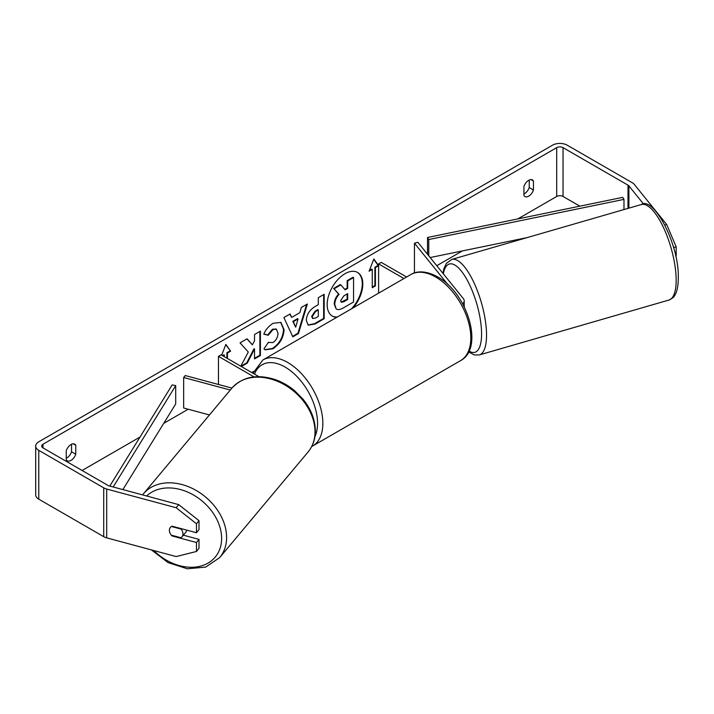 <?xml version="1.0" encoding="UTF-8"?>
<svg xmlns="http://www.w3.org/2000/svg" width="714" height="714" viewBox="0 0 714 714"><rect width="100%" height="100%" fill="white"/><g stroke="black" fill="none" stroke-linecap="round" stroke-linejoin="round"><path stroke-width="1.07" d="M230.292 390.049L183.659 377.492L185.238 375.537L231.916 388.104M254.041 376.903L218.457 356.357L218.457 384.48M258.905 376.662L221.099 354.831L218.457 356.357M183.659 377.492L183.659 408.006L209.443 414.95M186.693 530.109A7.47 5.623 39.9 0 1 185.702 532.394L181.909 536.919A7.47 5.623 39.9 0 1 180.963 537.758L171.289 535.152A7.47 5.623 39.9 0 1 169.405 530.306A7.47 5.623 39.9 0 1 170.405 527.387M171.44 526.504L181.07 529.092A7.47 5.623 39.9 0 1 182.954 533.947A7.47 5.623 39.9 0 1 181.909 536.919M353.18 307.841A25.213 14.557 120 0 0 357.589 272.462A25.213 14.557 120 0 0 344.987 273.712A25.213 14.557 120 0 0 328.52 295.926A25.213 14.557 120 0 0 332.385 316.123A25.213 14.557 120 0 0 336.794 317.302M351.538 308.787A25.213 14.557 120 0 0 357.321 272.311M66.25 458.245A7.47 4.32 120 0 0 66.777 457.969A7.47 4.32 120 0 0 71.534 451.783L71.534 444.269M66.25 459.709A7.47 4.32 120 0 0 67.268 460.78A7.47 4.32 120 0 0 71.007 460.405A7.47 4.32 120 0 0 75.764 454.22L75.764 445.241A7.47 4.32 120 0 0 74.738 444.17A7.47 4.32 120 0 0 66.25 450.73L66.25 459.709M529.226 180.026L529.226 187.532A7.47 4.32 -60 0 1 524.469 193.726A7.47 4.32 -60 0 1 523.933 193.994M528.69 196.163A7.47 4.32 -60 0 1 524.96 196.537A7.47 4.32 -60 0 1 523.933 195.466L523.933 186.488A7.47 4.32 -60 0 1 532.43 179.928A7.47 4.32 -60 0 1 533.447 180.99L533.447 189.978A7.47 4.32 -60 0 1 528.69 196.163M241.35 366.523L247.258 363.123L254.532 349.012L254.532 358.919L260.396 355.536L260.396 331.126L254.532 334.509L254.532 340.819L252.39 344.808L247.08 338.811L240.038 342.872L248.311 352.011L240.797 366.202M291.66 317.409L299.844 312.678L301.335 307.484L307.386 303.994L298.443 333.59L292.829 336.829L283.886 317.56L290.125 313.955L291.66 317.409L289.813 314.133M579.848 206.167L563.043 196.466A4.48 2.588 0 0 0 556.706 196.466L517.811 218.93M462.395 250.917L436.772 265.715M253.568 371.485L251.756 372.529M188.193 409.229L163.729 423.348M140.024 437.039L82.101 470.481M643.68 204.195L628.9 185.89A4.48 2.588 0 0 0 628.008 185.149L563.043 147.646A4.48 2.588 0 0 0 556.706 147.646L42.992 444.233A4.48 2.588 0 0 0 41.68 446.072A4.48 2.588 0 0 0 42.992 447.901L107.948 485.404A4.48 2.588 0 0 0 109.224 485.913L178.678 504.619L199.001 520.658L199.001 529.618L196.475 532.742L172.092 526.182A7.47 5.534 38.9 0 0 170.343 527.459A7.47 5.534 38.9 0 0 169.807 532.573M221.679 355.17L225.856 344.407L230.613 351.172L227.445 353.002L227.445 358.49M222.161 355.447L224.267 354.831L224.267 356.661M224.267 354.831L222.688 355.75M375.421 267.563L378.598 265.733L373.841 258.968L369.084 271.231L372.253 269.392L372.253 287.706L375.421 285.877L375.421 267.563L374.895 267.259L374.895 285.564L375.421 285.877M306.315 320.443L306.315 320.372C306.725 314.33 309.751 309.653 315.409 306.333L318.31 304.664L318.31 297.684L324.165 294.302L324.165 318.712L315.106 323.942L308.261 325.165L306.315 320.443M268.357 342.39L272.98 342.586C276.139 340.382 277.826 337.267 278.023 333.215L276.389 329.181L272.98 329.538L268.214 335.259L263.796 334.179C265.581 329.725 268.696 326.093 273.167 323.263L280.932 322.416L284.065 329.663C283.556 337.749 279.834 344.121 272.918 348.789L265.162 349.824L263.948 348.878L268.357 342.39L268.794 342.729M664.868 225.026L666.706 224.526L634.318 184.426A10.46 6.042 0 0 0 632.229 182.713L567.273 145.21A10.46 6.042 0 0 0 552.475 145.21L38.761 441.796A10.46 6.042 0 0 0 35.7 446.072A10.46 6.042 0 0 0 38.761 450.338L103.726 487.841A10.46 6.042 0 0 0 106.698 489.045L176.153 507.743L178.678 504.619M183.373 535.17L199.001 539.382L196.475 542.506L172.092 535.946A7.47 5.534 38.9 0 1 171.36 535.17M199.001 520.658L196.475 523.781L196.475 532.742M196.475 523.781L176.153 507.743M35.7 446.072L35.7 494.891A10.46 6.042 0 0 0 38.761 499.157L103.726 536.66A10.46 6.042 0 0 0 106.698 537.865L176.153 556.563L196.475 551.467L199.001 548.334L199.001 539.382M196.475 542.506L196.475 551.467M675.658 255.933L676.176 255.791L676.176 246.83L673.543 247.544M666.706 224.526L676.176 246.83M533.447 180.99L530.993 179.58M533.447 189.978L529.226 187.532M172.467 535.473L172.092 535.946M75.764 445.241L73.31 443.822M75.764 454.22L71.534 451.783M336.151 308.841L334.759 304.432C334.893 300.63 336.348 297.283 339.114 294.409L334.063 288.795L340.837 284.886L345.112 289.83L347.682 288.34L347.682 280.932L353.555 277.541L353.555 302.004L343.532 307.788C340.328 309.599 338.025 310.037 336.633 309.117L336.526 309.055M336.107 308.814L334.232 304.128C334.366 300.326 335.821 296.979 338.588 294.106L334.063 288.795M344.755 289.42L347.156 288.037L347.156 280.629L353.019 277.237L353.555 277.541M347.156 280.629L347.682 280.932M347.156 288.037L347.682 288.34M333.536 288.492L340.31 284.574L340.837 284.886M338.588 294.106L339.114 294.409M332.117 315.972A25.213 14.557 120 0 0 337.374 316.962M225.749 344.692L230.613 351.172M230.087 350.869L226.918 352.698L227.445 353.002M226.918 352.698L226.918 358.187M374.895 285.564L372.253 287.09M369.388 270.436L371.726 269.089L372.253 269.392M374.895 267.259L378.072 265.429L373.725 259.253M378.072 265.429L378.598 265.733M298.05 318.944L293.338 321.666L295.676 327.208L298.05 318.944L297.524 318.64L292.811 321.362L293.338 321.666M292.811 321.362L295.676 327.208M306.636 304.423L297.908 333.286L298.443 333.59M297.908 333.286L292.606 336.348M312.179 316.748L312.884 318.524L315.561 317.998L318.31 316.418L318.31 309.965L315.526 311.563L312.179 316.748L311.652 316.436L312.643 318.337M311.652 316.436L314.999 311.259L317.784 309.653L318.31 309.965M323.638 294.605L323.638 318.408L324.165 318.712M323.638 318.408L314.579 323.638L308.002 325.004M252.39 344.808L246.901 338.909M254.532 358.303L259.869 355.233L259.869 331.43M259.869 355.233L260.396 355.536M240.823 366.22L246.732 362.81L254.006 348.709L254.532 349.012M246.732 362.81L247.258 363.123M280.664 322.273L283.538 329.359C283.021 337.445 279.308 343.818 272.391 348.486L264.894 349.664M276.113 329.047L272.453 329.234L267.679 334.955L268.214 335.259M267.679 334.955L263.877 334.018M340.658 300.612L341.292 302.263L343.836 301.745L347.682 299.523L347.682 293.65L343.809 295.891L340.658 300.612M341.06 302.076L347.156 299.22L347.156 293.963M347.156 299.22L347.682 299.523M447.999 284.716L414.459 243.197L417.851 242.287L463.359 298.639A8.97 5.176 180 0 1 464.198 300.826A8.97 5.176 180 0 1 462.627 303.753M406.587 277.014L381.24 262.377L378.598 263.903L378.598 293.168M403.945 278.54L378.598 263.903M414.459 243.197L414.459 272.944M464.198 306.484A7.47 2.481 73.9 0 1 464.439 307.216M623.974 209.568L623.974 199.385L622.715 197.359L427.516 237.494L427.516 254.255M623.974 199.385L428.766 239.529L428.766 255.808M428.766 239.529L427.516 237.494M527.03 237.628L430.167 257.549M109.786 486.064L172.181 384.908L175.706 385.631L175.706 403.937L122.87 489.59M113.187 486.984L175.706 385.631M143.434 493.811L231.854 388.175A49.703 37.414 39.9 0 1 282.699 383.784A49.703 37.414 39.9 0 1 315.017 432.211A49.703 37.414 39.9 0 1 308.082 451.98L219.662 557.616A49.703 37.414 -140.1 0 0 226.597 537.838A49.703 37.414 -140.1 0 0 194.27 489.411A49.703 37.414 -140.1 0 0 143.434 493.811L142.568 494.891M146.682 495.998A45.964 34.602 39.9 0 1 193.378 494.936A45.964 34.602 39.9 0 1 221.626 538.811A45.964 34.602 39.9 0 1 197.76 566.737A45.964 34.602 39.9 0 1 153.849 550.556M556.706 147.646L556.706 196.466M42.992 444.233L42.992 447.901M106.698 489.045L106.698 537.865M563.043 147.646L563.043 196.466M628.008 185.149L628.008 208.399M628.9 185.89L628.9 208.14M38.761 450.338L38.761 499.157M103.726 487.841L103.726 536.66M334.232 304.128L334.759 304.432M334.232 304.2L334.759 304.503M314.999 311.259L315.526 311.563M311.652 316.373L312.179 316.677M314.579 323.638L315.106 323.942M283.538 329.288L284.065 329.591M283.538 329.359L284.065 329.663M272.391 348.486L272.918 348.789M272.453 329.234L272.98 329.538M343.309 301.442L343.836 301.745M460.53 360.65A49.703 28.694 -120 0 0 468.143 320.827A49.703 28.694 -120 0 0 435.674 277.023A49.703 28.694 -120 0 0 410.827 274.56C415.28 271.606 424.598 269.705 437.548 276.836C467.072 292.508 484.681 348.111 460.53 360.65L311.706 446.545M410.827 274.56L262.841 359.999A49.703 28.694 60 0 1 287.697 362.462A49.703 28.694 60 0 1 320.167 406.257A49.703 28.694 60 0 1 312.545 446.089M314.936 436.584A45.964 26.543 -120 0 0 285.047 367.041A45.964 26.543 -120 0 0 254.496 374.118M676.14 278.29A49.703 16.502 -106.1 0 0 663.377 227.347A49.703 16.502 -106.1 0 0 641.315 204.543C653.31 196.082 678.514 242.849 678.3 276.247C678.416 288.974 675.917 293.972 674.284 296.06C674.168 296.97 672.392 298.3 668.956 300.032A49.703 16.502 -106.1 0 0 676.14 278.29M442.876 273.284L443.912 268.634L446.357 263.421L451.694 259.441A49.703 16.502 73.9 0 1 473.757 282.244A49.703 16.502 73.9 0 1 486.52 333.188A49.703 16.502 73.9 0 1 479.335 354.929L668.956 300.032M469.018 351.038A45.964 15.262 -106.1 0 0 481.557 332.215A45.964 15.262 -106.1 0 0 464.207 275.068A45.964 15.262 -106.1 0 0 443.349 273.855M219.662 557.616L205.641 567.094L187.363 568.79L168.174 562.659L151.413 549.905M308.082 451.98C312.812 446.214 315.24 439.333 315.365 431.336C315.302 420.1 311.215 409.417 303.093 399.287L294.641 390.728C288.652 385.721 282.11 381.99 275.033 379.527C257.013 373.85 242.626 376.733 231.854 388.175M312.884 318.524L312.357 318.221M276.389 329.181L275.863 328.877M464.198 300.826L464.198 306.743M262.841 359.999L252.97 373.235M451.694 259.441L641.315 204.543M468.589 351.931L474.426 354.974L479.335 354.929"/></g></svg>
